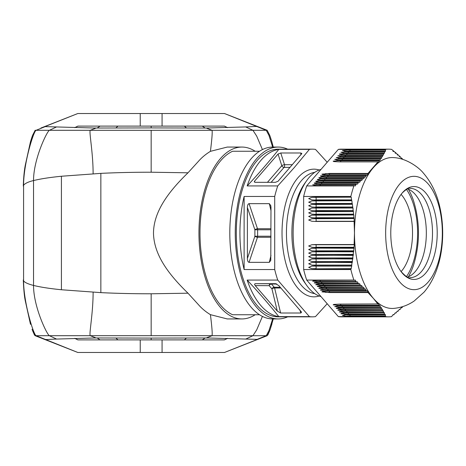 <?xml version="1.0" encoding="UTF-8"?>
<svg xmlns="http://www.w3.org/2000/svg" width="466" height="466" viewBox="0 0 466 466"><rect width="100%" height="100%" fill="white"/><g stroke="black" fill="none" stroke-linecap="round" stroke-linejoin="round"><path stroke-width="0.7" d="M378.246 303.937L378.806 303.745L379.009 305.568L340.762 305.568L333.161 304.846L333.773 304.42L339.504 304.117L378.246 303.937M366.497 291.122L367.441 290.743L367.971 292.572L329.503 292.572L321.907 291.85L322.519 291.425L328.25 291.122L366.497 291.122L366.16 290.796L324.086 290.702L320.363 290.068L320.975 289.642L326.707 289.339L364.633 289.339L365.589 288.961L366.16 290.796M363.008 287.376L363.661 287.178L364.278 289.013L326.421 289.013L318.82 288.285L319.431 287.86L325.163 287.557L363.008 287.376M361.01 285.594L361.668 285.402L362.332 287.231L324.878 287.231L317.276 286.503L317.888 286.077L323.62 285.78L361.01 285.594M358.948 283.817L359.618 283.619L360.323 285.448L323.334 285.448L315.732 284.72L316.35 284.295L322.076 283.998L358.948 283.817M356.828 282.035L357.504 281.837L358.249 283.666L321.79 283.666L314.189 282.944L314.806 282.518L320.532 282.215L356.828 282.035M354.655 280.252L355.331 280.054L356.117 281.883L320.247 281.883L312.645 281.161L313.263 280.736L318.989 280.433L354.655 280.252M354.195 218.735L354.102 221.455L315.639 221.455L311.847 221.274L308.667 220.01L311.847 218.735L315.639 218.554L353.892 218.554L311.847 218.735M353.875 215.17L353.834 217.896L315.639 217.896L311.847 217.715L308.667 216.44L311.847 215.17L315.639 214.989L353.566 214.989L311.847 215.17M353.484 211.611L353.502 214.331L315.639 214.331L311.847 214.15L308.667 212.88L311.847 211.611L353.484 211.611L315.639 211.424M353.03 208.046L353.094 210.766L315.639 210.766L311.847 210.585L308.667 209.316L311.847 208.046L353.03 208.046L315.639 207.865M352.512 204.481L352.628 207.207L315.639 207.207L311.847 207.02L308.667 205.751L311.847 204.481L315.639 204.3L352.203 204.3L311.847 204.481M351.935 200.916L352.098 203.642L315.639 203.642L311.847 203.461L308.667 202.192L311.847 200.916L315.639 200.735L351.626 200.735L311.847 200.916M351.3 197.357L351.51 200.077L315.639 200.077L311.847 199.897L308.667 198.627L311.847 197.357L315.639 197.176L350.991 197.176L311.847 197.357M354.341 280.433L353.892 280.072L306.698 280.072A83.839 41.923 -90 0 1 303.657 269.546L303.657 196.454L350.851 196.454A83.839 41.923 -90 0 1 353.892 185.928L354.341 185.567L315.272 185.474L312.645 184.839L320.247 184.117L356.117 184.117L355.331 185.946L354.341 185.567M303.657 196.454A83.839 41.923 -90 0 1 306.698 185.928L353.892 185.928M379.161 160.793L378.806 162.255L377.967 161.883L339.504 161.883L333.773 161.58L333.161 161.154L340.762 160.432L379.009 160.432L379.161 160.793L340.762 160.793A1.468 0.734 -90 0 1 340.518 161.883M380.378 159.011L380.058 160.473L379.242 160.1L337.326 160.013L334.704 159.372L342.3 158.65L380.227 158.65L380.378 159.011L342.3 159.011A1.468 0.734 -90 0 1 342.061 160.1M381.532 157.228L381.252 158.69L380.448 158.318L338.869 158.23L336.248 157.595L343.844 156.867L381.38 156.867L381.532 157.228L343.844 157.228A1.468 0.734 -90 0 1 343.605 158.318M382.621 155.446L382.37 156.908L381.584 156.535L340.413 156.448L337.786 155.813L345.388 155.085L382.47 155.085L382.621 155.446L345.388 155.446A1.468 0.734 -90 0 1 345.149 156.535M383.646 153.669L383.431 155.126L382.662 154.759L345.673 154.759L339.947 154.456L339.33 154.03L346.931 153.302L383.495 153.302L383.646 153.669L346.931 153.669A1.468 0.734 -90 0 1 346.687 154.759M384.613 151.887L384.427 153.343L383.675 152.976L343.5 152.883L340.873 152.248L348.475 151.52L384.456 151.52L384.613 151.887L348.475 151.887A1.468 0.734 -90 0 1 348.23 152.976M385.522 150.104L385.359 151.561L384.631 151.194L345.044 151.1L342.417 150.466L350.018 149.743L385.365 149.743L385.522 150.104L350.018 150.104A1.468 0.734 -90 0 1 349.774 151.194M388.58 149.161L341.386 149.161A83.839 41.923 90 0 0 338.345 149.382L385.545 149.382A83.839 41.923 -90 0 1 388.58 149.161A83.839 41.923 -90 0 1 391.621 149.382L396.368 153.302L397.993 154.939L397.766 155.126M306.698 280.072L338.345 316.618A83.839 41.923 -90 0 0 341.386 316.839L388.58 316.839A83.839 41.923 -90 0 0 391.621 316.618L393.112 314.626L393.846 314.806L392.92 314.806M393.112 314.626L393.782 314.626L393.112 314.626M393.846 314.806L395.273 312.843L395.978 313.024L395.086 313.024M395.273 312.843L395.919 312.843L395.273 312.843M395.978 313.024L397.376 311.061L398.051 311.241L397.195 311.241M397.376 311.061L397.993 311.061L397.376 311.061M398.051 311.241L399.42 309.278L400.061 309.465L399.24 309.465M399.42 309.278L400.009 309.278L399.42 309.278M400.061 309.465L401.395 307.502L402.007 307.682L401.226 307.682M401.395 307.502L401.96 307.502L401.395 307.502M402.007 307.682L402.682 306.622M408.373 189.219A57.568 28.787 -90 0 1 413.458 200.549M413.464 200.572C420.146 222.189 420.146 243.805 413.464 265.428A57.568 28.787 -90 0 1 408.373 276.781M278.045 181.286L275.336 182.328L255.351 182.328L254.273 181.921L254.448 181.286L278.056 154.025L280.765 152.982L300.751 152.982L301.863 153.5L278.045 181.286M267.437 182.328L281.808 165.733A2.097 0.641 162.2 0 1 284.516 164.69L280.765 152.982M280.241 287.248L274.224 287.248L271.445 284.033A2.097 1.573 -40.9 0 0 269.167 285.67A2.097 1.759 90.3 0 1 270.921 283.753L276.029 283.753M255.211 285.6L254.506 284.231L255.217 283.672L275.488 283.672L278.808 285.6L301.531 312.115L300.89 313.018L280.625 313.018L277.293 311.096L255.211 285.6L269.167 285.67L271.946 288.879L277.293 311.096M280.625 313.018L274.608 288.011A2.097 0.961 -13.5 0 0 271.946 288.879A2.097 1.573 -40.9 0 1 274.224 287.248A2.097 1.048 90 0 1 274.608 288.011L280.899 288.011M278.808 316.618A83.839 41.923 -90 0 1 247.161 280.072C258.56 292.258 269.109 304.438 278.808 316.618L309.395 316.618A83.839 41.923 90 0 0 312.436 316.839A83.839 41.923 90 0 0 315.476 316.618L327.202 303.745M247.161 280.072L277.748 280.072L309.395 316.618M270.985 236.215L254.89 236.215L254.89 229.785A2.097 0.85 161.4 0 1 257.5 228.742L257.506 228.736A2.097 1.048 -90 0 1 257.64 229.785L270.985 229.785M247.388 207.504L254.89 229.785L257.64 229.785L257.64 236.215A2.097 1.048 -90 0 1 257.5 237.258A2.097 0.85 18.6 0 1 254.89 236.215L247.388 258.496L247.388 207.504C247.481 205.145 248.034 203.863 249.054 203.654L269.319 203.654L270.781 205.605L270.985 207.504L270.781 260.395L269.319 262.346L249.054 262.346C248.034 262.137 247.481 260.855 247.388 258.496M244.12 196.454L244.12 269.546A83.839 41.923 -90 0 1 244.12 196.454L274.707 196.454L274.707 269.546L244.12 269.546M320.998 169.414A64.139 32.067 90 0 0 309.162 177.453A64.139 32.067 90 0 0 306.68 180.633A64.139 32.067 90 0 0 306.68 285.367A64.139 32.067 90 0 0 320.998 296.586M306.68 180.633L304.741 183.371A60.784 30.389 90 0 0 304.741 282.629L306.68 285.367M327.202 162.255L315.476 149.382A83.839 41.923 90 0 0 312.436 149.161A83.839 41.923 90 0 0 309.395 149.382L294.209 167.655L277.748 185.928A83.839 41.923 90 0 0 274.707 196.454M274.707 269.546A83.839 41.923 90 0 0 277.748 280.072M309.395 149.382L278.808 149.382C269.103 161.568 258.554 173.748 247.161 185.928L277.748 185.928M247.161 185.928A83.839 41.923 -90 0 1 260.89 160.391A83.839 41.923 -90 0 1 278.808 149.382M312.436 149.161L278.219 149.161A83.839 41.923 90 0 0 257.261 160.391A83.839 41.923 90 0 0 237.73 254.698A83.839 41.923 90 0 0 278.219 316.839L312.436 316.839M401.092 194.392A44.014 22.007 -90 0 1 412.527 232.499A44.014 22.007 -90 0 1 401.523 271.119A44.014 22.007 -90 0 1 401.086 271.608M407.5 188.905A44.643 22.321 -90 0 1 414.082 193.157A44.643 22.321 -90 0 1 426.326 231.759A44.643 22.321 -90 0 1 415.171 271.661A44.643 22.321 -90 0 1 414.082 272.843A44.643 22.321 -90 0 1 407.5 277.095M402.385 192.778A46.443 23.218 -90 0 1 434.102 209.782A46.443 23.218 -90 0 1 425.604 273.222A46.443 23.218 -90 0 1 400.853 271.288A46.443 23.218 -90 0 1 400.853 194.712A46.443 23.218 -90 0 1 402.385 192.778M399.828 183.919A56.677 28.339 90 0 0 389.454 261.339A56.677 28.339 90 0 0 428.161 282.081A56.677 28.339 -90 0 0 438.535 204.661A56.677 28.339 -90 0 0 399.828 183.919M377.967 304.117L373.348 298.345A75.457 37.729 90 0 0 393.892 308.381C401.337 307.636 408.094 305.183 414.169 301.019L423.99 292.217C441.704 271.69 446.521 236.39 439.753 206.741C436.817 193.623 431.382 182.433 423.448 173.166C419.249 167.737 406.696 158.289 393.892 157.619A75.457 37.729 90 0 0 373.348 167.655A75.457 37.729 90 0 0 354.486 233A75.457 37.729 90 0 0 373.348 298.345L367.971 292.572M401.226 158.318L402.007 158.318L402.682 159.378M401.401 158.498L402.007 158.318M399.24 156.535L400.061 156.535L401.762 158.69M400.061 156.535L399.793 156.908M399.42 156.722L400.009 156.722L398.051 154.759L397.376 154.939M397.195 154.759L398.051 154.759M395.086 152.976L395.978 152.976M395.273 153.157L395.675 153.343M392.92 151.194L393.846 151.194M393.112 151.374L393.531 151.561M385.545 149.382L385.365 149.743M384.631 151.194L384.456 151.52M383.675 152.976L383.495 153.302M382.662 154.759L382.47 155.085M381.584 156.535L381.38 156.867M380.448 158.318L380.227 158.65M379.242 160.1L379.009 160.432M377.967 161.883L367.971 173.428L367.441 175.257L366.497 174.878L328.25 174.878L322.519 174.575L321.907 174.15L329.503 173.428L367.971 173.428M366.16 175.204L365.589 177.039L364.633 176.661L326.707 176.661L320.975 176.358L320.363 175.932L327.965 175.204L366.16 175.204L366.497 174.878M325.163 178.443L319.437 178.14L318.82 177.715L322.548 177.08L364.278 176.987L364.395 177.354L363.661 178.816L362.699 178.443L325.163 178.443M323.62 180.22L317.894 179.923L317.276 179.497L321.004 178.862L362.332 178.769L362.443 179.13L361.668 180.598L360.701 180.22L323.62 180.22M322.076 182.002L316.35 181.705L315.732 181.28L319.46 180.645L360.323 180.552L360.428 180.913L359.618 182.381L358.639 182.002L322.076 182.002M320.532 183.785L314.806 183.482L314.189 183.056L317.917 182.422L358.249 182.334L358.348 182.695L357.504 184.163L356.519 183.785L320.532 183.785M356.117 184.117L356.519 183.785M358.249 182.334L358.639 182.002M360.323 180.552L360.701 180.22M362.332 178.769L362.699 178.443M364.278 176.987L364.633 176.661M306.698 185.928L338.345 149.382M350.991 197.176L350.851 196.454M351.626 200.735L351.51 200.077M352.203 204.3L352.098 203.642M352.721 207.865L352.628 207.207M353.176 211.424L353.094 210.766M353.566 214.989L353.502 214.331M353.892 218.554L353.834 217.896M354.102 244.545L354.387 244.726L353.892 247.446L315.639 247.446L311.847 247.265L308.667 245.996L311.847 244.726L315.639 244.545L354.102 244.545L354.486 233L354.102 221.455M353.834 248.104L354.113 248.285L353.566 251.011L315.639 251.011L311.847 250.83L308.667 249.56L311.847 248.285L315.639 248.104L353.834 248.104L353.892 247.446M315.639 254.576L311.847 254.389L308.667 253.12L311.847 251.85L353.502 251.669L353.176 254.576L311.847 254.389M315.639 258.135L311.847 257.954L308.667 256.684L311.847 255.415L353.094 255.234L352.721 258.135L311.847 257.954M315.639 261.7L311.847 261.519L308.667 260.249L311.847 258.98L352.628 258.793L352.203 261.7L311.847 261.519M315.639 265.265L311.847 265.084L308.667 263.808L311.847 262.539L352.098 262.358L351.626 265.265L311.847 265.084M308.667 267.373L311.847 266.103L315.639 265.923L351.76 266.103L350.991 268.824L315.639 268.824L311.847 268.643L308.667 267.373M351.51 265.923L351.626 265.265M352.098 262.358L352.203 261.7M352.628 258.793L352.721 258.135M353.094 255.234L353.176 254.576M353.502 251.669L353.566 251.011M303.657 269.546L350.851 269.546L350.991 268.824M353.892 280.072A83.839 41.923 -90 0 1 350.851 269.546M356.519 282.215L356.117 281.883M358.639 283.998L358.249 283.666M360.701 285.78L360.323 285.448M362.699 287.557L362.332 287.231M364.633 289.339L364.278 289.013M388.58 316.839A83.839 41.923 -90 0 1 385.545 316.618L385.365 316.257L346.145 316.169L342.417 315.534L345.044 314.9L384.631 314.806L385.359 314.439L385.365 316.257M338.345 316.618L385.545 316.618M383.932 312.843L384.421 312.657L384.456 314.48L348.475 314.48L340.873 313.752L341.491 313.327L347.217 313.024L383.932 312.843M382.924 311.061L383.425 310.874L383.495 312.698L346.931 312.698L339.33 311.97L339.947 311.544L345.673 311.241L382.924 311.061M381.852 309.278L382.37 309.092L382.47 310.915L345.388 310.915L337.786 310.187L338.403 309.762L344.129 309.465L381.852 309.278M380.716 307.502L381.246 307.31L381.38 309.133L343.844 309.133L336.248 308.405L336.86 307.979L342.586 307.682L380.716 307.502M380.378 306.989L380.227 307.35L342.3 307.35L334.704 306.628L337.326 305.987L379.242 305.9L380.058 305.527L380.378 306.989L342.3 306.989L342.3 307.35M380.448 307.682L380.227 307.35M381.584 309.465L381.38 309.133M382.662 311.241L382.47 310.915M383.675 313.024L383.495 312.698M384.631 314.806L384.456 314.48M379.242 305.9L379.009 305.568M287.65 316.839A85.936 42.965 -90 0 1 278.219 318.936A85.936 42.965 -90 0 1 235.254 233A85.936 42.965 -90 0 1 278.219 147.064A85.936 42.965 -90 0 1 287.65 149.161M271.882 324.115L269.797 330.54L267.152 335.701L224.519 352.471L257.459 339.382L207.62 337.972L151.159 338.083L151.159 339.895L117.939 339.895L115.918 338.06M232.604 151.258L259.515 151.258L232.604 151.258A83.839 41.923 -90 0 0 199.996 233A83.839 41.923 -90 0 0 232.604 314.742L259.515 314.742M255.17 314.742A85.936 42.965 -90 0 1 241.918 318.936A85.936 42.965 -90 0 1 198.947 233A85.936 42.965 -90 0 1 241.918 147.064A85.936 42.965 -90 0 1 255.17 151.258M278.219 147.064L272.773 147.064A85.936 42.965 90 0 0 229.808 233A85.936 42.965 90 0 0 272.773 318.936L278.219 318.936M262.428 316.408L256.69 329.899L252.933 335.701L49.379 335.701C47.101 334.798 33.529 307.088 33.529 285.437C40.513 287.155 49.81 288.594 61.419 289.753L100.854 292.631C116.418 293.399 133.189 293.784 151.159 293.784L187.99 293.196L198.464 304.694C201.79 308.515 205.78 311.836 210.422 314.661L227.233 318.936L241.918 318.936M227.6 338.357L224.42 339.895L151.159 339.895M210.422 314.661C212.007 327.417 212.531 334.431 211.989 335.701L206.281 337.961M271.882 141.885L269.797 135.46L267.169 130.299L224.519 113.529L77.799 113.529L44.852 126.618L94.697 128.028L151.159 127.917L151.159 126.105L77.892 126.105L74.711 127.643M253.23 124.812L267.152 130.299L252.933 130.299L245.739 126.933C253.749 126.688 254.96 126.269 256.982 126.577L224.519 113.529M151.159 126.105L224.42 126.105L227.594 127.637M241.918 147.064L227.245 147.064L210.422 151.339C205.78 154.17 201.79 157.491 198.464 161.306L187.99 172.804L151.159 172.216C133.189 172.216 116.418 172.601 100.854 173.369L61.419 176.247C49.81 177.406 40.513 178.845 33.529 180.563C33.529 158.912 47.101 131.202 49.379 130.299L90.322 130.299L96.031 128.039M262.428 149.592L256.69 136.101L252.933 130.299L90.322 130.299C88.785 130.934 93.118 152.137 93.118 173.789M210.422 151.339C212.007 138.583 212.531 131.569 211.989 130.299L206.281 128.039L151.159 127.917M245.739 126.933L206.281 128.039M30.43 141.885L32.515 135.46L35.148 130.305L49.379 130.299L56.572 126.933M187.99 172.804C169.245 190.967 153.5 211.238 153.489 233.419C154.077 255.718 169.496 275.179 187.99 293.196M245.739 339.067L252.933 335.701L267.158 335.712M224.519 352.471L77.799 352.471L45.336 339.423C47.351 339.731 48.569 339.312 56.572 339.067L94.697 337.972L151.159 338.083M93.118 292.211C93.118 313.863 88.785 335.066 90.322 335.701L96.031 337.961M33.529 180.563C28.636 181.711 25.321 183.249 23.58 185.177L23.58 280.823C24.71 282.478 28.024 284.015 33.529 285.437L33.529 180.563M23.585 184.489L23.533 185.258M23.3 186.103C23.562 177.633 24.22 170.684 25.275 165.255L30.482 141.693L32.067 136.736A2.097 0.396 18.9 0 1 32.072 136.724M40.921 128.028A2.097 0.338 68.5 0 1 40.926 128.028L77.787 113.535M35.16 130.288L32.515 135.46M271.824 141.67L270.245 136.736A2.097 0.396 -18.9 0 0 270.239 136.724M273.268 318.936L270.245 329.264A2.097 0.396 18.9 0 1 270.239 329.276M269.797 330.54L267.822 335.025M261.391 337.972L267.152 335.706M117.939 339.895L77.892 339.895L74.717 338.363M56.572 339.067L49.379 335.701L35.16 335.701L40.926 337.972A2.097 0.338 111.5 0 1 40.921 337.972L77.799 352.471M34.496 335.025L35.16 335.706L32.515 330.54L34.496 335.025M32.515 330.54L32.067 329.258A2.097 0.396 161.1 0 0 32.072 329.276M379.161 305.207L340.762 305.207A1.468 0.734 90 0 0 340.518 304.117M340.762 305.568L340.762 305.207A30.704 23.032 -40.9 0 0 336.883 305.48M329.264 291.122A1.468 0.734 -90 0 1 329.503 292.211A30.704 23.032 -40.9 0 0 325.629 292.485M329.503 292.572L329.503 292.211L368.093 292.211M327.72 289.339A1.468 0.734 -90 0 1 327.965 290.429A30.704 23.032 -40.9 0 0 324.086 290.702M366.276 290.429L327.965 290.429L327.965 290.796M326.177 287.557A1.468 0.734 -90 0 1 326.421 288.646L326.421 289.013M364.395 288.646L326.421 288.646A30.704 23.032 -40.9 0 0 322.548 288.92M324.633 285.78A1.468 0.734 -90 0 1 324.878 286.87L324.878 287.231M362.443 286.87L324.878 286.87A30.704 23.032 -40.9 0 0 321.004 287.138M323.089 283.998A1.468 0.734 -90 0 1 323.334 285.087L323.334 285.448M360.428 285.087L323.334 285.087A30.704 23.032 -40.9 0 0 319.46 285.355M321.552 282.215A1.468 0.734 -90 0 1 321.79 283.305L321.79 283.666M358.348 283.305L321.79 283.305A30.704 23.032 -40.9 0 0 317.917 283.578M320.008 280.433A1.468 0.734 -90 0 1 320.247 281.522L320.247 281.883M356.21 281.522L320.247 281.522A30.704 23.032 139.1 0 0 316.373 281.796M354.387 221.274L315.797 221.274A1.468 0.734 90 0 0 316.164 220.004A1.468 0.734 90 0 0 315.797 218.735L315.639 218.554M311.847 221.274L315.639 221.455M354.113 217.715L315.797 217.715A1.468 0.734 90 0 0 316.164 216.44A1.468 0.734 90 0 0 315.797 215.17L315.639 214.989M315.639 217.896L311.847 217.715M353.77 214.15L315.797 214.15A1.468 0.734 90 0 0 316.164 212.88A1.468 0.734 90 0 0 315.797 211.611L311.847 211.611M315.639 214.331L311.847 214.15M353.362 210.585L315.797 210.585A1.468 0.734 90 0 0 316.164 209.316A1.468 0.734 90 0 0 315.797 208.046L311.847 208.046M311.847 210.585L315.639 210.766M352.89 207.02L315.797 207.02A1.468 0.734 90 0 0 316.164 205.751A1.468 0.734 90 0 0 315.797 204.481L315.639 204.3M311.847 207.02L315.639 207.207M352.354 203.461L315.797 203.461A1.468 0.734 90 0 0 316.164 202.192A1.468 0.734 90 0 0 315.797 200.916L315.639 200.735M315.639 203.642L311.847 203.461M351.76 199.897L315.797 199.897A1.468 0.734 90 0 0 316.164 198.627A1.468 0.734 90 0 0 315.797 197.357L315.639 197.176M315.639 200.077L311.847 199.897M336.883 160.52A30.704 23.032 -139.1 0 0 340.762 160.793L340.762 160.432M342.3 158.65L342.3 159.011A30.704 23.032 40.9 0 1 338.427 158.737M339.97 156.96A30.704 23.032 -139.1 0 0 343.844 157.228L343.844 156.867M341.514 155.178A30.704 23.032 -139.1 0 0 345.388 155.446L345.388 155.085M343.058 153.396A30.704 23.032 -139.1 0 0 346.931 153.669L346.931 153.302M344.601 151.613A30.704 23.032 -139.1 0 0 348.475 151.887L348.475 151.52M350.018 149.743L350.018 150.104A30.704 23.032 40.9 0 1 346.145 149.831M406.474 189.394A53.864 26.929 -90 0 1 406.474 276.606M254.919 182.293L254.448 181.286M278.056 154.025L281.808 165.733A2.097 1.573 -139.1 0 0 284.085 167.37A2.097 1.048 90 0 0 284.516 164.69L292.415 164.69M271.13 182.328L284.085 167.37L290.097 167.37M300.751 152.982L300.989 154.794M255.217 283.672L270.921 283.753A2.097 1.048 -90 0 1 271.445 284.033L276.775 284.033M299.813 309.849L300.89 313.018M270.985 237.258L257.5 237.258L249.054 262.346M249.054 203.654L257.5 228.742L270.985 228.742M270.985 210.684L269.319 203.654M269.319 262.346L270.985 255.316M314.748 172.362A60.784 30.389 90 0 0 301.648 180.359A60.784 30.389 90 0 0 287.231 246.695A60.784 30.389 90 0 0 314.748 293.638M319.158 170.008A63.842 31.921 90 0 0 297.99 177.709A63.842 31.921 90 0 0 283.893 254.512A63.842 31.921 90 0 0 319.158 295.992M400.853 194.712L402.205 193.006C406.131 189.272 408.793 187.722 410.185 188.357A44.643 22.321 -90 0 1 431.743 221.443A44.643 22.321 -90 0 1 421.346 271.661A44.643 22.321 -90 0 1 410.185 277.643C408.764 278.627 405.653 276.507 400.853 271.288M329.503 173.428L329.503 173.789A1.468 0.734 -90 0 1 329.264 174.878M368.093 173.789L329.503 173.789A30.704 23.032 40.9 0 1 325.629 173.515M322.548 177.08A30.704 23.032 40.9 0 0 326.421 177.354A1.468 0.734 -90 0 1 326.177 178.443M364.395 177.354L326.421 177.354L326.421 176.987M321.004 178.862A30.704 23.032 40.9 0 0 324.878 179.13A1.468 0.734 -90 0 1 324.633 180.22M362.443 179.13L324.878 179.13L324.878 178.769M319.46 180.645A30.704 23.032 -139.1 0 0 323.334 180.913A1.468 0.734 -90 0 1 323.089 182.002M360.428 180.913L323.334 180.913L323.334 180.552M317.917 182.422A30.704 23.032 -139.1 0 0 321.79 182.695A1.468 0.734 -90 0 1 321.552 183.785M358.348 182.695L321.79 182.695L321.79 182.334M320.247 184.117L320.247 184.478A1.468 0.734 -90 0 1 320.008 185.567M356.21 184.478L320.247 184.478A30.704 23.032 40.9 0 1 316.373 184.204M324.086 175.298A30.704 23.032 40.9 0 0 327.965 175.571A1.468 0.734 -90 0 1 327.72 176.661M366.276 175.571L327.965 175.571L327.965 175.204M315.639 247.446L311.847 247.265M315.639 244.545L315.797 244.726A1.468 0.734 -90 0 1 316.164 245.996A1.468 0.734 -90 0 1 315.797 247.265L354.195 247.265M354.387 244.726L311.847 244.726M315.639 251.011L311.847 250.83M353.875 250.83L315.797 250.83A1.468 0.734 -90 0 0 316.164 249.56A1.468 0.734 -90 0 0 315.797 248.285L311.847 248.285M311.847 251.85L315.797 251.85A1.468 0.734 -90 0 1 316.164 253.12A1.468 0.734 -90 0 1 315.797 254.389L353.484 254.389M353.77 251.85L315.639 251.669M311.847 255.415L315.797 255.415A1.468 0.734 -90 0 1 316.164 256.684A1.468 0.734 -90 0 1 315.797 257.954L353.03 257.954M353.362 255.415L315.639 255.234M311.847 258.98L315.797 258.98A1.468 0.734 -90 0 1 316.164 260.249A1.468 0.734 -90 0 1 315.797 261.519L352.512 261.519M352.89 258.98L315.639 258.793M311.847 262.539L315.797 262.539A1.468 0.734 -90 0 1 316.164 263.808A1.468 0.734 -90 0 1 315.797 265.084L351.935 265.084M352.354 262.539L315.639 262.358M315.639 265.923L315.797 266.103A1.468 0.734 -90 0 1 316.164 267.373A1.468 0.734 -90 0 1 315.797 268.643L311.847 268.643M351.76 266.103L311.847 266.103M351.3 268.643L315.639 268.824M354.113 248.285L315.639 248.104M385.522 315.896L350.018 315.896A1.468 0.734 90 0 0 349.774 314.806M346.145 316.169A30.704 23.032 139.1 0 1 350.018 315.896L350.018 316.257M384.613 314.113L348.475 314.113A1.468 0.734 90 0 0 348.23 313.024M348.475 314.48L348.475 314.113A30.704 23.032 -40.9 0 0 344.601 314.387M383.646 312.331L346.931 312.331A1.468 0.734 90 0 0 346.687 311.241M346.931 312.698L346.931 312.331A30.704 23.032 139.1 0 0 343.058 312.604M382.621 310.554L345.388 310.554A1.468 0.734 90 0 0 345.149 309.465M341.514 310.822A30.704 23.032 139.1 0 1 345.388 310.554L345.388 310.915M381.532 308.772L343.844 308.772A1.468 0.734 90 0 0 343.605 307.682M343.844 309.133L343.844 308.772A30.704 23.032 -40.9 0 0 339.97 309.04M342.061 305.9A1.468 0.734 90 0 1 342.3 306.989A30.704 23.032 -40.9 0 0 338.427 307.263M184.373 339.895L186.406 338.048M151.159 335.701L151.159 293.784M256.982 126.577L266.232 130.299L268.923 135.332L272.668 147.064M227.495 127.637L224.356 126.105M205.168 128.034L202.261 126.105M162.075 113.529L162.075 126.105M61.419 289.753L61.419 176.247M100.854 173.369L100.854 292.631M151.159 130.299L151.159 172.216M115.906 127.952L117.939 126.105M74.81 127.643L77.962 126.105M97.149 128.034L100.05 126.105M186.4 127.94L184.373 126.105M45.336 126.577L36.086 130.299C33.5 131.336 23.58 163.519 23.58 185.177M140.237 113.529L140.237 126.105M256.982 339.423L266.232 335.701L268.923 330.668L272.668 318.936M202.261 339.895L205.168 337.967M224.356 339.895L227.501 338.357M162.075 352.471L162.075 339.895M140.237 352.471L140.237 339.895M77.962 339.895L74.816 338.363M100.05 339.895L97.149 337.967M23.58 280.823C23.58 302.481 33.5 334.664 36.086 335.701L45.336 339.423M267.158 130.299L269.797 135.46M271.829 141.687L273.268 147.064M30.482 324.313L25.275 300.745C24.343 296.452 23.684 289.502 23.3 279.897M49.087 341.188L35.16 335.701"/></g></svg>
